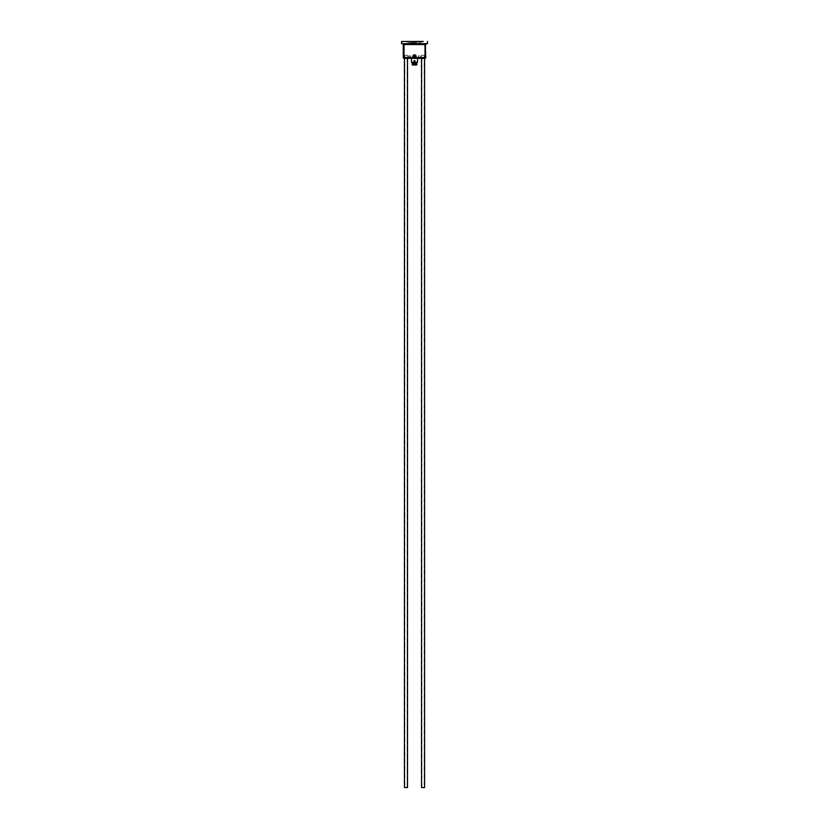 <?xml version="1.0" encoding="UTF-8"?>
<svg xmlns="http://www.w3.org/2000/svg" width="829" height="829" viewBox="0 0 829 829"><rect width="100%" height="100%" fill="white"/><g stroke="black" fill="none" stroke-linecap="round" stroke-linejoin="round"><path stroke-width="0.62" stroke-dasharray="4.14 3.11" d="M425.256 43.688L425.018 57.605L425.743 57.605A0.736 0.736 0 0 1 425.018 58.331L404.024 58.331A0.736 0.736 0 0 1 403.288 57.605L403.288 44.538L425.743 44.538L425.743 57.605A0.736 0.736 0 0 1 425.018 58.331L425.018 57.605L404.024 57.605L403.775 43.688M414.5 57.947A1.565 1.565 0 0 1 413.111 55.667A1.565 1.565 0 0 1 415.723 55.398A1.565 1.565 0 0 1 414.5 57.947M414.5 57.232A0.85 0.85 0 0 1 413.65 56.382A0.85 0.85 0 0 1 414.925 55.636A0.85 0.85 0 0 1 414.5 57.232M417.567 58.331L411.464 58.331L417.567 58.331M409.64 58.331L408.552 58.331L409.64 58.331M419.401 58.331L418.313 58.331L419.401 58.331M414.521 58.331L416.044 58.331L414.521 58.331M414.521 55.895L416.044 55.895L414.5 55.885L414.5 56.869L414.51 55.895M409.64 55.895L408.552 55.895L409.64 55.895M419.401 55.895L418.313 55.895L419.401 55.895M410.687 58.331L410.687 56.04L408.583 56.04L410.438 55.895M425.132 43.668L415.236 43.688M425.018 43.688L404.024 43.688M411.464 62.237L417.567 62.237M412.687 62.237L416.345 62.237L412.687 62.237M412.687 63.211L416.345 63.211L412.687 63.211M412.365 63.211L416.676 63.211M412.2 63.336L416.842 63.336M412.687 63.698L416.345 63.698M412.2 64.071L416.842 64.071M412.687 64.434L416.345 64.434M412.2 64.797L416.842 64.797M412.687 65.294L416.345 65.294M414.873 65.294L413.909 65.294L414.873 65.294L415.132 60.289L414.158 60.289L414.873 60.289L414.873 65.294M414.158 60.289L414.158 65.294L414.158 60.289M413.909 60.289L413.909 65.294L413.909 60.289M415.132 60.289L415.132 65.294L415.132 60.289M427.463 43.668L401.537 43.668M417.174 42.528L410.531 42.538L417.174 42.528M415.256 42.828L410.531 42.828L415.256 42.828M425.256 52.828L425.256 52.268M424.583 787.55L421.536 787.55M424.583 55.284L421.536 55.284L424.583 55.284L424.583 58.331M424.199 787.55L421.93 787.55L424.199 787.55L424.199 55.284L421.93 55.284L424.199 55.284M407.505 787.55L404.448 787.55M404.448 55.284L407.505 55.284L404.448 55.284L404.448 58.331M404.842 787.55L407.112 787.55L404.842 787.55L404.842 55.284L407.112 55.284L404.842 55.284M403.288 57.605L404.024 58.331A0.736 0.736 0 0 1 403.288 57.605M416.044 58.331L416.044 55.895M412.997 58.331L412.997 55.895M410.718 58.331L410.718 55.895M408.552 58.331L408.552 55.895M420.49 58.331L420.49 55.895M418.313 58.331L418.313 55.895M408.583 58.331L408.832 55.895M418.469 42.839L423.774 41.471M410.531 42.839L405.226 41.471M421.536 58.331L421.536 55.284M421.93 787.55L421.93 55.284M407.505 58.331L407.505 55.284M407.112 787.55L407.112 55.284"/><path stroke-width="1.24" d="M403.288 57.605L403.288 44.538L404.024 44.538L404.024 57.605L403.288 57.605A0.736 0.736 0 0 0 404.024 58.331L425.018 58.331A0.736 0.736 0 0 0 425.743 57.605L425.018 57.605L425.018 44.538L404.024 44.538L404.024 43.688L425.256 43.688L425.743 57.605M404.024 58.331L404.024 57.605L413.526 57.605A1.565 1.565 0 0 1 413.36 55.315A1.565 1.565 0 0 1 415.65 55.315A1.565 1.565 0 0 1 415.474 57.605L425.018 57.605L425.018 58.331M413.526 57.605L415.474 57.605L413.526 57.605M414.5 57.232A0.85 0.85 0 0 0 415.246 55.957A0.85 0.85 0 0 0 413.764 55.957A0.85 0.85 0 0 0 414.5 57.232M425.256 43.688L425.743 44.538L425.018 44.538L425.018 43.688M403.775 43.688L403.288 44.538L404.024 43.688M411.464 58.331L411.464 62.237L417.567 62.237L417.567 58.331M412.687 62.237L412.687 63.211M416.676 63.211L412.2 63.336L416.676 63.211M416.842 63.336L412.2 63.336M416.345 63.698L412.687 63.698M416.842 64.071L412.2 64.071M416.345 64.434L412.687 64.434M416.842 64.797L412.2 64.797M414.925 55.657A0.839 0.839 0 0 1 414.925 57.108A0.839 0.839 0 0 1 413.661 56.382A0.839 0.839 0 0 1 414.925 55.657M414.925 56.134L414.075 56.631L414.925 56.134M423.256 41.45L401.537 41.481L423.256 41.45M401.537 41.481L401.537 43.668L404.77 43.688M420.324 43.688L427.463 43.668L427.463 41.471M420.759 41.46L405.226 41.471L420.759 41.46M421.536 58.331L421.536 787.55L424.583 787.55L424.583 58.331M404.448 58.331L404.448 787.55L407.505 787.55L407.505 58.331M416.345 62.237L416.345 63.211"/></g></svg>
